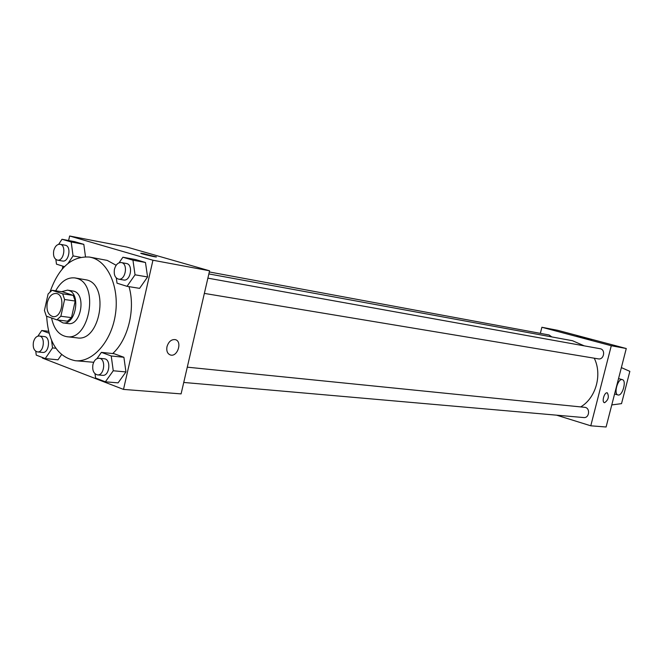 <?xml version="1.0" encoding="UTF-8"?>
<svg xmlns="http://www.w3.org/2000/svg" width="663" height="663" viewBox="0 0 663 663"><rect width="100%" height="100%" fill="white"/><g stroke="black" fill="none" stroke-linecap="round" stroke-linejoin="round"><path stroke-width="0.99" d="M47.288 302.56C48.996 296.427 51.938 293.394 56.131 293.469C65.728 294.281 62.397 318.431 52.932 316.607C48.068 315.008 46.186 310.325 47.288 302.56M46.319 316.127L56.852 319.856L60.863 316.243L64.601 299.51L62.653 293.825L52.07 290.286L48.109 293.941L44.429 310.475L46.319 316.127M62.653 293.825L73.245 295.391L62.662 291.869L52.07 290.286M73.245 295.391L75.192 301.035L64.601 299.51M56.852 319.856L67.469 321.207L71.48 317.627L75.192 301.035M57.872 319.989L62.96 322.906C75.69 325.425 81.276 293.634 68.654 290.402L67.493 290.129L61.576 291.712M67.493 290.129L73.883 291.198C86.497 294.422 80.936 326.08 68.214 323.569L62.96 322.906M71.48 317.627L60.863 316.243M51.581 317.991C53.885 328.997 58.949 335.229 66.781 336.68C89.687 341.039 99.5 283.88 76.759 278.352L74.902 277.913C67.286 277.167 60.88 281.468 55.684 290.825M66.781 336.68L77.165 337.873C100.055 342.216 109.801 285.529 87.077 280.018L74.902 277.913M46.659 316.243C48.258 342.149 57.772 356.967 75.209 360.705C92.422 362.628 110.945 342.199 115.238 315.489C119.73 288.819 108.865 262.49 92.091 257.683L89.538 257.07C71.886 255.918 58.75 267.454 50.123 291.679M89.538 257.07L107.224 260.402L116.158 265.275M128.995 286.64C135.675 308.999 128.108 339.779 112.669 353.561M93.698 362.28L75.209 360.705M116.307 277.979L117.028 283.184L127.023 286.325L139.586 288.355L147.576 276.96L145.47 262.482L135.443 259.54L122.904 257.227L119.05 262.83M95.016 373.775L95.58 378.034L105.367 381.813L118.08 382.866L125.945 371.935L123.898 357.282L114.077 353.711L101.389 352.36L96.955 358.658M42.556 357.556L42.44 358.07L123.5 389.405L152.946 260.236L69.623 236.003L68.62 240.52M62.902 266.178L62.289 268.954M68.082 263.36L73.054 255.926L71.214 241.978L83.811 244.357L85.477 256.714L83.811 244.357L74.604 241.655L61.999 239.268L58.667 244.316M57.988 359.818L61.56 354.639L57.988 359.818L45.225 358.584L52.526 347.918L51.598 340.533M123.5 389.405L181.098 393.888L209.583 270.802L126.882 247.067L69.623 236.003M209.583 270.802L152.946 260.236M143.498 253.614L156.228 256.962C154.181 256.962 138.236 253.051 141.078 253.241L143.498 253.614M166.993 346.641C168.617 341.602 171.361 339.257 175.223 339.622C182.615 341.13 177.667 357.233 170.499 355.012C167.441 353.843 166.272 351.05 166.993 346.641C166.272 351.05 167.432 353.843 170.49 355.012L170.499 355.012M175.223 339.622C182.615 341.122 177.667 357.233 170.49 355.012M140.838 253.283L156.46 256.929M208.853 273.927L572.525 340.732L584.244 345.854M594.247 358.194C602.468 374.628 595.896 398.065 580.68 406.916M207.875 278.153L600.065 348.705C605.899 349.492 604.026 360.084 598.266 358.865L204.345 293.402M209.309 271.954L549.097 334.981L551.831 336.928M187.281 367.169L584.642 407.314C590.476 407.646 589.515 418.328 583.722 417.557L183.742 382.452M556.613 415.179L590.783 425.803L611.286 345.73L541.886 327.265L540.353 333.356M576.976 336.008L591.454 339.746L576.976 336.008M590.783 425.803L606.098 426.997L626.27 348.523L611.286 345.73M626.27 348.523L557.674 330.315L541.886 327.265M604.399 402.673L604.449 402.681C601.432 402.184 604.399 391.858 607.267 392.836C609.289 396.648 608.402 399.938 604.598 402.706C608.369 399.996 609.272 396.706 607.308 392.844M611.775 404.927L621.529 403.634L629.85 371.346L621.364 367.609M622.151 379.592L622.317 379.626C626.941 380.405 622.408 396.449 617.982 394.966C613.466 394.261 617.717 378.54 622.151 379.592M49.021 333.174L41.719 330.497L37.915 336.124M35.769 351.266L36.25 355.119L45.225 358.584M39.241 336.008L44.404 336.597C50.952 336.937 49.079 353.478 42.606 352.426L37.435 351.904C34.02 350.843 32.686 347.586 33.44 342.116C34.551 338.064 36.482 336.025 39.241 336.008C45.788 336.348 43.907 352.956 37.435 351.904M55.866 348.266L52.526 347.918M48.532 331.301L41.719 330.497M105.367 381.813L113.257 370.766L111.227 355.973L101.389 352.36M99.11 358.26L104.257 358.774C111.392 359.073 109.644 376.369 102.574 375.333L97.42 374.877C93.64 373.775 92.14 370.335 92.928 364.567C94.088 360.39 96.152 358.285 99.11 358.26C106.254 358.55 104.489 375.921 97.42 374.877M118.08 382.866L125.945 371.935L113.257 370.766M125.945 371.935L123.898 357.282L111.227 355.973M123.898 357.282L114.077 353.711M71.214 241.978L61.999 239.268M55.866 259.465L56.471 264.156L64.419 266.65M60.084 244.274L65.198 245.219C71.778 246.031 68.944 262.54 62.496 261.015L57.374 260.128C54.192 258.976 52.982 255.827 53.736 250.68C54.979 246.28 57.101 244.141 60.084 244.274C66.665 245.086 63.83 261.653 57.374 260.128M80.496 257.252L73.054 255.926M83.811 244.357L74.604 241.655M127.023 286.325L135.045 274.805L132.948 260.186L122.904 257.227M121.296 262.573L126.384 263.493C133.553 264.355 130.661 281.584 123.616 279.993L118.52 279.14C115.014 277.921 113.663 274.615 114.459 269.203C115.776 264.636 118.055 262.424 121.296 262.573C128.465 263.435 125.572 280.747 118.52 279.14M139.586 288.355L147.576 276.96L135.045 274.805M147.576 276.96L145.47 262.482L132.948 260.186M145.47 262.482L135.443 259.54M622.317 379.626L618.852 378.648M617.866 394.933L614.593 393.979"/></g></svg>

